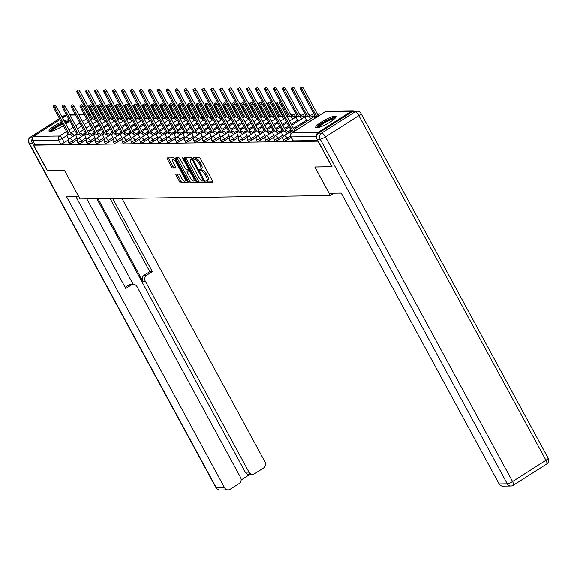 <?xml version="1.0" encoding="UTF-8"?>
<svg xmlns="http://www.w3.org/2000/svg" width="577" height="577" viewBox="0 0 577 577"><rect width="100%" height="100%" fill="white"/><g stroke="black" fill="none" stroke-linecap="round" stroke-linejoin="round"><path stroke-width="0.87" d="M206.018 181.827L206.891 182.7L212.87 182.62A1.457 0.49 -122.5 0 0 212.971 182.592A1.457 0.49 -122.5 0 0 212.747 181.351L200.457 158.718A1.457 0.49 -122.5 0 0 199.216 157.471L193.165 157.571L194.189 159.31L194.961 159.302A4.666 1.565 -122.5 0 1 198.95 163.298L199.974 165.188A4.666 1.565 -122.5 0 1 200.681 169.148A4.666 1.565 -122.5 0 1 200.356 169.234L199.512 169.263L199.671 170.136L200.536 171.008L201.315 170.994A4.666 1.565 -122.5 0 1 205.297 174.997L206.321 176.879A4.666 1.565 -122.5 0 1 207.028 180.839A4.666 1.565 -122.5 0 1 206.71 180.933L205.866 180.962L206.018 181.827M207.071 180.81L208.066 181.95L212.985 181.885M194.42 157.535L195.372 158.56L196.144 158.552L194.961 159.302M200.724 169.119L201.719 170.258L202.491 170.244L201.315 170.994M316.643 127.842A11.583 2.214 -28.5 0 0 328.652 122.944A11.583 2.214 -28.5 0 0 336.023 116.46A11.583 2.214 -28.5 0 0 335.049 116.128A11.583 2.214 -28.5 0 0 323.041 121.033A11.583 2.214 -28.5 0 0 315.669 127.51A11.583 2.214 -28.5 0 0 316.643 127.842M61.378 122.057A11.583 2.214 -28.5 0 0 49.002 131.167A11.583 2.214 -28.5 0 0 49.975 131.498A11.583 2.214 -28.5 0 0 63.383 125.75M65.865 124.077A11.583 2.214 -28.5 0 0 69.413 120.268M69.262 119.987A11.583 2.214 -28.5 0 0 68.389 119.778A11.583 2.214 -28.5 0 0 64.134 120.889M176.064 174.189A1.457 0.49 -122.5 0 0 175.971 174.218A1.457 0.49 -122.5 0 0 176.187 175.458L179.635 181.805A1.457 0.49 -122.5 0 0 180.882 183.06L187.518 182.967A1.457 0.49 -122.5 0 0 187.619 182.938A1.457 0.49 -122.5 0 0 187.402 181.705L175.112 159.064A1.457 0.49 -122.5 0 0 173.865 157.817L167.229 157.91A1.457 0.49 -122.5 0 0 167.128 157.939A1.457 0.49 -122.5 0 0 167.344 159.173L171.513 166.847A1.457 0.49 -122.5 0 0 172.754 168.095L175.596 168.058A1.457 0.49 -122.5 0 0 175.696 168.03A1.457 0.49 -122.5 0 0 175.48 166.789L173.41 162.988A3.902 1.305 -122.5 0 1 172.826 159.678A3.902 1.305 -122.5 0 1 176.425 162.945L184.51 177.846A3.902 1.305 -122.5 0 1 185.102 181.156A3.902 1.305 -122.5 0 1 181.503 177.889L180.154 175.401A1.457 0.49 -122.5 0 0 178.906 174.153L176.064 174.189M332.006 166.688L314.797 167.005L330.304 195.574L80.037 199L64.53 170.439L47.444 170.669L33.603 145.173L318.165 141.199M331.876 166.775L318.035 141.278M197.132 181.567A1.457 0.49 -122.5 0 0 198.38 182.815L205.015 182.729A1.457 0.49 -122.5 0 0 205.116 182.7A1.457 0.49 -122.5 0 0 204.9 181.459L192.61 158.826A1.457 0.49 -122.5 0 0 191.362 157.579L184.727 157.672A1.457 0.49 -122.5 0 0 184.626 157.694A1.457 0.49 -122.5 0 0 184.842 158.935L197.132 181.567L198.315 180.817A1.457 0.49 -122.5 0 0 199.563 182.065L205.131 181.993M196.267 182.844L189.631 182.938A1.457 0.49 -122.5 0 1 188.383 181.69L176.093 159.057A1.457 0.49 -122.5 0 1 175.877 157.817A1.457 0.49 -122.5 0 1 175.978 157.788L178.82 157.752A1.457 0.49 -122.5 0 1 180.06 159L185.044 168.181A1.457 0.49 -122.5 0 0 186.292 169.429L188.174 169.4A1.457 0.49 -122.5 0 0 188.275 169.378A1.457 0.49 -122.5 0 0 188.059 168.138L182.866 158.581L182.714 157.716L183.652 158.574L196.151 181.582A1.457 0.49 -122.5 0 1 196.368 182.822A1.457 0.49 -122.5 0 1 196.267 182.844L196.44 182.743M68.591 139.793L64.256 142.555L62.1 138.581A2.972 0.57 151.5 0 1 58.594 140.096L32.629 140.456A2.972 2.741 -90.8 0 1 33.596 136.388L60.022 119.569M314.912 116.114L313.297 116.136M305.969 116.237L304.353 116.258M297.025 116.359L295.41 116.381M288.082 116.482L286.964 116.496M279.145 116.604L278.027 116.619M270.202 116.727L269.084 116.742M261.258 116.85L260.14 116.864M252.315 116.972L251.197 116.987M243.371 117.095L242.253 117.109M234.435 117.218L233.317 117.232M225.492 117.34L224.374 117.355M216.548 117.463L215.43 117.477M207.605 117.585L206.487 117.6M198.661 117.708L197.543 117.722M189.718 117.831L188.6 117.845M180.781 117.953L179.663 117.968M171.838 118.076L170.72 118.09M162.894 118.198L161.776 118.213M153.951 118.321L152.833 118.335M145.007 118.444L143.889 118.458M136.064 118.566L134.946 118.581M127.128 118.689L126.01 118.703M118.184 118.812L117.066 118.826M109.241 118.934L108.123 118.949M100.297 119.057L99.179 119.071M62.547 117.968L66.723 115.313M33.603 145.173L34.786 144.423L32.629 140.456M354.242 111.26A2.972 2.741 89.2 0 0 351.429 111.238L318.028 132.494A2.972 2.741 89.2 0 0 316.73 135.588M77.534 139.67L73.2 142.432L72.435 141.019A2.972 0.57 151.5 0 1 68.677 142.454L69.442 143.861A2.972 0.57 -28.5 0 0 73.2 142.432M86.478 139.547L82.143 142.31L81.379 140.896A2.972 0.57 151.5 0 1 77.621 142.331L78.385 143.738A2.972 0.57 -28.5 0 0 82.143 142.31M95.421 139.425L91.087 142.187L90.322 140.774A2.972 0.57 151.5 0 1 86.564 142.209L87.329 143.615A2.972 0.57 -28.5 0 0 91.087 142.187M104.358 139.302L100.03 142.065L99.266 140.651A2.972 0.57 151.5 0 1 95.508 142.086L96.272 143.493A2.972 0.57 -28.5 0 0 100.03 142.065M113.301 139.18L108.966 141.942L108.202 140.528A2.972 0.57 151.5 0 1 104.451 141.964L105.216 143.37A2.972 0.57 -28.5 0 0 108.966 141.942M122.245 139.057L117.91 141.819L117.145 140.406A2.972 0.57 151.5 0 1 113.388 141.841L114.152 143.247A2.972 0.57 -28.5 0 0 117.91 141.819M131.188 138.934L126.853 141.697L126.089 140.283A2.972 0.57 151.5 0 1 122.331 141.718L123.096 143.125A2.972 0.57 -28.5 0 0 126.853 141.697M140.132 138.812L135.797 141.574L135.032 140.161A2.972 0.57 151.5 0 1 131.275 141.596L132.039 143.002A2.972 0.57 -28.5 0 0 135.797 141.574M149.068 138.689L144.74 141.452L143.976 140.038A2.972 0.57 151.5 0 1 140.218 141.473L140.983 142.88A2.972 0.57 -28.5 0 0 144.74 141.452M158.011 138.567L153.684 141.329L152.919 139.915A2.972 0.57 151.5 0 1 149.162 141.351L149.926 142.757A2.972 0.57 -28.5 0 0 153.684 141.329M166.955 138.444L162.62 141.206L161.856 139.793A2.972 0.57 151.5 0 1 158.105 141.228L158.87 142.634A2.972 0.57 -28.5 0 0 162.62 141.206M175.898 138.321L171.564 141.084L170.799 139.67A2.972 0.57 151.5 0 1 167.041 141.105L167.806 142.512A2.972 0.57 -28.5 0 0 171.564 141.084M184.842 138.199L180.507 140.961L179.743 139.547A2.972 0.57 151.5 0 1 175.985 140.983L176.75 142.389A2.972 0.57 -28.5 0 0 180.507 140.961M193.785 138.076L189.451 140.838L188.686 139.425A2.972 0.57 151.5 0 1 184.928 140.86L185.693 142.267A2.972 0.57 -28.5 0 0 189.451 140.838M202.722 137.953L198.394 140.716L197.63 139.302A2.972 0.57 151.5 0 1 193.872 140.738L194.637 142.144A2.972 0.57 -28.5 0 0 198.394 140.716M211.665 137.831L207.338 140.593L206.573 139.18A2.972 0.57 151.5 0 1 202.815 140.615L203.58 142.021A2.972 0.57 -28.5 0 0 207.338 140.593M220.609 137.708L216.274 140.471L215.51 139.057A2.972 0.57 151.5 0 1 211.752 140.492L212.524 141.899A2.972 0.57 -28.5 0 0 216.274 140.471M229.552 137.586L225.218 140.348L224.453 138.934A2.972 0.57 151.5 0 1 220.695 140.37L221.46 141.776A2.972 0.57 -28.5 0 0 225.218 140.348M238.496 137.463L234.161 140.225L233.397 138.812A2.972 0.57 151.5 0 1 229.639 140.247L230.403 141.653A2.972 0.57 -28.5 0 0 234.161 140.225M247.439 137.348L243.105 140.103L242.34 138.689A2.972 0.57 151.5 0 1 238.582 140.124L239.347 141.531A2.972 0.57 -28.5 0 0 243.105 140.103M256.376 137.225L252.048 139.98L251.283 138.567A2.972 0.57 151.5 0 1 247.526 140.002L248.29 141.408A2.972 0.57 -28.5 0 0 252.048 139.98M265.319 137.102L260.992 139.858L260.22 138.444A2.972 0.57 151.5 0 1 256.469 139.879L257.234 141.293A2.972 0.57 -28.5 0 0 260.992 139.858M274.263 136.98L269.928 139.735L269.163 138.321A2.972 0.57 151.5 0 1 265.406 139.757L266.177 141.17A2.972 0.57 -28.5 0 0 269.928 139.735M283.206 136.857L278.871 139.612L278.107 138.199A2.972 0.57 151.5 0 1 274.349 139.634L275.114 141.048A2.972 0.57 -28.5 0 0 278.871 139.612M291.14 137.369L287.815 139.49L287.05 138.083A2.972 0.57 151.5 0 1 283.293 139.511L284.057 140.925A2.972 0.57 -28.5 0 0 287.815 139.49M330.304 195.574L334.04 193.201M34.786 144.423L60.751 144.07A2.972 0.57 -28.5 0 0 64.256 142.555M317.812 140.55L293.253 140.882A2.972 0.57 151.5 0 1 293.001 140.802L290.844 136.828A2.972 0.57 151.5 0 0 291.096 136.915L316.542 136.561M207.028 180.839L208.21 180.089A4.666 1.565 -122.5 0 0 207.504 176.129L206.321 176.879M202.491 170.244A4.666 1.565 -122.5 0 1 206.479 174.247L207.504 176.129M200.681 169.148L201.856 168.397A4.666 1.565 -122.5 0 0 201.157 164.438L199.974 165.188M196.144 158.552A4.666 1.565 -122.5 0 1 200.132 162.548L201.157 164.438M185.787 157.658A1.457 0.49 -122.5 0 0 186.025 158.185L198.315 180.817M203.443 180.976L192.574 160.218L191.701 159.346L190.886 159.36A4.666 1.565 -122.5 0 0 190.569 159.447A4.666 1.565 -122.5 0 0 191.268 163.406L198.639 176.988A4.666 1.565 -122.5 0 0 202.628 180.983L203.443 180.976M190.569 159.447L191.744 158.697A4.666 1.565 -122.5 0 1 192.062 158.61L192.48 158.603M196.382 182.108L190.807 182.188L189.631 182.938M177.038 157.773A1.457 0.49 -122.5 0 0 177.276 158.3L189.566 180.94A1.457 0.49 -122.5 0 0 190.807 182.188M190.215 177.702A3.902 1.305 -122.5 0 0 193.814 180.976A3.902 1.305 -122.5 0 0 193.23 177.666L190.374 172.415A1.457 0.49 -122.5 0 0 189.133 171.167L187.244 171.189A1.457 0.49 -122.5 0 0 187.15 171.218A1.457 0.49 -122.5 0 0 187.366 172.451L190.215 177.702M193.814 180.976L194.997 180.219A3.902 1.305 -122.5 0 0 195.228 179.88M188.261 170.547A1.457 0.49 -122.5 0 1 188.326 170.467A1.457 0.49 -122.5 0 1 188.427 170.439L190.085 170.417M185.102 181.156L186.284 180.406A3.902 1.305 -122.5 0 0 186.508 180.06M175.206 159.245A3.902 1.305 -122.5 0 0 174.002 158.927L172.826 159.678M168.289 157.896A1.457 0.49 -122.5 0 0 168.527 158.423L172.689 166.097A1.457 0.49 -122.5 0 0 173.937 167.344L175.711 167.316M177.132 174.175A1.457 0.49 -122.5 0 0 177.37 174.708L180.817 181.055A1.457 0.49 -122.5 0 0 182.058 182.303L187.633 182.231M317.581 116.54A2.972 0.995 -122.5 0 0 317.429 116.518L316.679 116.532L301.973 89.435A1.709 0.57 -122.5 0 0 300.393 88.007A1.709 0.57 -122.5 0 0 300.653 89.457L315.367 116.547L314.616 116.561A2.972 0.995 -122.5 0 0 314.415 116.612A2.972 0.995 -122.5 0 0 314.544 118.473M300.393 88.007L301.93 87.026A1.709 0.57 57.5 0 1 303.509 88.461L318.215 115.551L318.966 115.544A2.972 0.995 57.5 0 1 319.11 115.559M318.215 115.551L316.679 116.532M293.974 131.563A2.972 0.995 -122.5 0 0 293.823 131.542L293.08 131.556L294.609 130.575L295.359 130.568A2.972 0.995 57.5 0 1 295.511 130.582M293.08 131.556L278.366 104.459A1.709 0.57 -122.5 0 0 276.794 103.031L278.323 102.05A1.709 0.57 57.5 0 1 279.903 103.485L294.609 130.575M276.794 103.031A1.709 0.57 -122.5 0 0 277.047 104.48L291.76 131.57L291.017 131.585A2.972 0.995 -122.5 0 0 290.808 131.635A2.972 0.995 -122.5 0 0 291.024 133.698M310.765 118.754A2.972 0.995 -122.5 0 0 308.486 116.641L307.743 116.655L293.029 89.558A1.709 0.57 -122.5 0 0 291.45 88.13A1.709 0.57 -122.5 0 0 291.71 89.579L306.423 116.669L305.68 116.684A2.972 0.995 -122.5 0 0 305.471 116.734A2.972 0.995 -122.5 0 0 305.918 119.259L306.964 121.17M291.45 88.13L292.986 87.149A1.709 0.57 57.5 0 1 294.566 88.584L309.272 115.674L310.022 115.667A2.972 0.995 57.5 0 1 312.301 117.773M309.272 115.674L307.743 116.655M301.829 118.876A2.972 0.995 -122.5 0 0 299.542 116.763L298.799 116.778L284.086 89.68A1.709 0.57 -122.5 0 0 282.514 88.252A1.709 0.57 -122.5 0 0 282.766 89.702L297.48 116.792L296.737 116.806A2.972 0.995 -122.5 0 0 296.528 116.857A2.972 0.995 -122.5 0 0 296.982 119.381L298.02 121.293M282.514 88.252L284.043 87.271A1.709 0.57 57.5 0 1 285.622 88.707L300.336 115.797L301.079 115.789A2.972 0.995 57.5 0 1 303.358 117.896M300.336 115.797L298.799 116.778M329.114 193.266L341.209 193.1L499.098 483.894L507.291 483.786L320.192 139.187L317.098 139.23L332.049 166.767L314.854 167.005L329.114 193.266M351.948 111.873L318.547 133.128L321.649 133.092L355.05 111.83L351.948 111.873A4.457 4.111 -90.8 0 1 353.975 111.26L357.069 111.217A4.457 4.111 89.2 0 0 355.05 111.83A4.457 1.493 -122.5 0 1 358.851 115.652L325.45 136.908L512.556 481.506L545.957 460.251L358.851 115.652A4.457 0.851 -28.5 0 0 361.051 113.546A4.457 4.457 0 0 0 357.069 111.217M512.924 485.372A4.457 1.493 -122.5 0 0 513.227 485.286A4.457 1.493 -122.5 0 0 512.556 481.506A4.457 0.851 -28.5 0 1 507.291 483.786A4.457 4.111 89.2 0 0 510.897 485.985L502.697 486.101A4.457 4.111 -90.8 0 1 499.098 483.894M317.098 139.23A4.457 4.111 -90.8 0 1 318.547 133.128M32.254 138.725A4.457 4.111 89.2 0 0 32.319 143.132L47.271 170.669L64.473 170.439L78.775 196.67M78.732 196.699L66.636 196.865L224.525 487.659A4.457 4.111 89.2 0 0 230.151 489.246L239.123 483.54A4.457 4.111 89.2 0 0 240.573 477.446L136.937 286.567A4.457 4.111 89.2 0 0 131.311 284.98L128.786 285.016A4.457 4.111 -90.8 0 1 130.813 284.403L133.337 284.367M75.933 196.735L125.764 288.507L131.311 284.98M252.553 474.308L248.889 474.359A4.457 4.111 -90.8 0 1 245.283 472.159L248.954 472.109A4.457 4.111 89.2 0 0 254.58 473.703L263.552 467.99A4.457 4.111 89.2 0 0 265.009 461.896L121.956 198.43M241.136 479.97L249.978 474.344M146.774 275.135A4.457 4.111 89.2 0 0 145.317 281.237L142.793 281.273A4.457 4.111 -90.8 0 1 144.25 275.171L146.774 275.135L152.321 271.608L112.652 198.553M248.954 472.109L145.317 281.237M86.802 198.906L133.2 284.367M142.793 281.273L97.996 198.755M245.283 472.159L96.849 198.769M144.25 275.171L149.796 271.644L110.135 198.589M149.796 271.644L152.321 271.608M125.13 287.339L128.786 285.016M317.574 127.741A10.025 1.919 151.5 0 1 322.536 123.067A10.025 1.919 151.5 0 1 335.179 118.184M334.364 118.963A9.282 1.774 -28.5 0 0 323.17 123.702A9.282 1.774 -28.5 0 0 318.67 127.488M335.922 117.21A11.511 2.2 -28.5 0 0 321.959 123.074A11.511 2.2 -28.5 0 0 316.355 127.834M50.906 131.397A10.025 1.919 151.5 0 1 55.868 126.716A10.025 1.919 151.5 0 1 62.085 123.363M62.504 124.134A9.282 1.774 -28.5 0 0 56.503 127.351A9.282 1.774 -28.5 0 0 52.009 131.138M69.262 120.86A11.511 2.2 -28.5 0 0 64.696 121.927M61.941 123.096A11.511 2.2 -28.5 0 0 55.298 126.724A11.511 2.2 -28.5 0 0 49.687 131.491M64.869 122.245A10.025 1.919 151.5 0 1 68.519 121.834M67.704 122.62A9.282 1.774 -28.5 0 0 65.309 123.052M287.166 133.77A2.972 0.995 -122.5 0 0 284.879 131.664L284.136 131.679L285.673 130.698L286.416 130.69A2.972 0.995 57.5 0 1 288.695 132.797M284.136 131.679L269.423 104.581A1.709 0.57 -122.5 0 0 267.851 103.153L269.38 102.172A1.709 0.57 57.5 0 1 270.959 103.608L285.673 130.698M267.851 103.153A1.709 0.57 -122.5 0 0 268.103 104.603L282.817 131.693L282.074 131.707A2.972 0.995 -122.5 0 0 281.872 131.758A2.972 0.995 -122.5 0 0 282.319 134.282L283.466 136.396M278.222 133.893A2.972 0.995 -122.5 0 0 275.936 131.787L275.193 131.801L276.729 130.82L277.472 130.813A2.972 0.995 57.5 0 1 279.758 132.919M275.193 131.801L260.479 104.704A1.709 0.57 -122.5 0 0 258.907 103.276L260.443 102.295A1.709 0.57 57.5 0 1 262.016 103.73L276.729 130.82M258.907 103.276A1.709 0.57 -122.5 0 0 259.167 104.725L273.873 131.816L273.13 131.823A2.972 0.995 -122.5 0 0 272.928 131.881A2.972 0.995 -122.5 0 0 273.375 134.405L274.522 136.518M292.885 118.999A2.972 0.995 -122.5 0 0 290.599 116.886L289.856 116.9L275.142 89.803A1.709 0.57 -122.5 0 0 273.57 88.375A1.709 0.57 -122.5 0 0 273.83 89.824L288.536 116.915L287.793 116.929A2.972 0.995 -122.5 0 0 287.591 116.98A2.972 0.995 -122.5 0 0 287.404 117.297M273.57 88.375L275.106 87.394A1.709 0.57 57.5 0 1 276.679 88.829L291.392 115.919L292.135 115.912A2.972 0.995 57.5 0 1 294.414 118.018M291.392 115.919L289.856 116.9M283.942 119.114A2.972 0.995 -122.5 0 0 281.655 117.008L280.912 117.023L266.206 89.925A1.709 0.57 -122.5 0 0 264.627 88.497A1.709 0.57 -122.5 0 0 264.886 89.947L279.593 117.037L278.85 117.052A2.972 0.995 -122.5 0 0 278.648 117.102A2.972 0.995 -122.5 0 0 278.46 117.419M264.627 88.497L266.163 87.516A1.709 0.57 57.5 0 1 267.735 88.952L282.449 116.042L283.192 116.035A2.972 0.995 57.5 0 1 283.329 116.049M282.449 116.042L280.912 117.023M274.998 119.237A2.972 0.995 -122.5 0 0 272.719 117.131L271.969 117.145L257.263 90.048A1.709 0.57 -122.5 0 0 255.683 88.62A1.709 0.57 -122.5 0 0 255.943 90.07L270.656 117.16L269.906 117.174A2.972 0.995 -122.5 0 0 269.704 117.225A2.972 0.995 -122.5 0 0 269.517 117.542M255.683 88.62L257.219 87.639A1.709 0.57 57.5 0 1 258.792 89.074L273.505 116.165L274.248 116.157A2.972 0.995 57.5 0 1 274.392 116.172M273.505 116.165L271.969 117.145M269.279 134.015A2.972 0.995 -122.5 0 0 267 131.909L266.249 131.924L267.786 130.943L268.529 130.936A2.972 0.995 57.5 0 1 270.815 133.042M266.249 131.924L251.543 104.826A1.709 0.57 -122.5 0 0 249.964 103.398L251.5 102.417A1.709 0.57 57.5 0 1 253.072 103.853L267.786 130.943M249.964 103.398A1.709 0.57 -122.5 0 0 250.223 104.848L264.93 131.938L264.187 131.945A2.972 0.995 -122.5 0 0 263.985 132.003A2.972 0.995 -122.5 0 0 264.432 134.528L265.579 136.641M260.335 134.138A2.972 0.995 -122.5 0 0 258.056 132.032L257.306 132.046L258.842 131.066L259.585 131.058A2.972 0.995 57.5 0 1 261.871 133.164M257.306 132.046L242.6 104.949A1.709 0.57 -122.5 0 0 241.02 103.521L242.556 102.54A1.709 0.57 57.5 0 1 244.136 103.975L258.842 131.066M241.02 103.521A1.709 0.57 -122.5 0 0 241.28 104.971L255.993 132.061L255.243 132.068A2.972 0.995 -122.5 0 0 255.041 132.126A2.972 0.995 -122.5 0 0 255.488 134.65L256.642 136.763M251.392 134.261A2.972 0.995 -122.5 0 0 249.113 132.155L248.37 132.169L249.899 131.188L250.649 131.181A2.972 0.995 57.5 0 1 252.928 133.287M248.37 132.169L233.656 105.072A1.709 0.57 -122.5 0 0 232.077 103.636L233.613 102.663A1.709 0.57 57.5 0 1 235.192 104.098L249.899 131.188M232.077 103.636A1.709 0.57 -122.5 0 0 232.336 105.093L247.05 132.183L246.3 132.191A2.972 0.995 -122.5 0 0 246.098 132.248A2.972 0.995 -122.5 0 0 246.545 134.773L247.699 136.886M242.455 134.383A2.972 0.995 -122.5 0 0 240.169 132.277L239.426 132.292L240.955 131.311L241.705 131.304A2.972 0.995 57.5 0 1 243.984 133.41M239.426 132.292L224.713 105.194A1.709 0.57 -122.5 0 0 223.14 103.759L224.669 102.785A1.709 0.57 57.5 0 1 226.249 104.221L240.955 131.311M223.14 103.759A1.709 0.57 -122.5 0 0 223.393 105.209L238.106 132.306L237.363 132.313A2.972 0.995 -122.5 0 0 237.154 132.371A2.972 0.995 -122.5 0 0 237.609 134.895L238.755 137.009M233.512 134.506A2.972 0.995 -122.5 0 0 231.226 132.4L230.483 132.407L232.019 131.433L232.762 131.426A2.972 0.995 57.5 0 1 235.041 133.532M230.483 132.407L215.769 105.317A1.709 0.57 -122.5 0 0 214.197 103.882L215.733 102.908A1.709 0.57 57.5 0 1 217.305 104.343L232.019 131.433M214.197 103.882A1.709 0.57 -122.5 0 0 214.456 105.331L229.163 132.429L228.42 132.436A2.972 0.995 -122.5 0 0 228.218 132.494A2.972 0.995 -122.5 0 0 228.665 135.018L229.812 137.131M224.568 134.629A2.972 0.995 -122.5 0 0 222.282 132.522L221.539 132.53L223.818 131.549A2.972 0.995 57.5 0 1 226.105 133.655M221.539 132.53L206.826 105.44A1.709 0.57 -122.5 0 0 205.253 104.004L206.79 103.031A1.709 0.57 57.5 0 1 208.362 104.466L223.075 131.556M205.253 104.004A1.709 0.57 -122.5 0 0 205.513 105.454L220.219 132.551L219.476 132.559A2.972 0.995 -122.5 0 0 219.274 132.616A2.972 0.995 -122.5 0 0 219.722 135.141L220.868 137.254M215.625 134.751A2.972 0.995 -122.5 0 0 213.346 132.645L212.596 132.652L214.875 131.671A2.972 0.995 57.5 0 1 217.161 133.777M212.596 132.652L197.889 105.562A1.709 0.57 -122.5 0 0 196.31 104.127L197.846 103.153A1.709 0.57 57.5 0 1 199.418 104.588L214.132 131.679M196.31 104.127A1.709 0.57 -122.5 0 0 196.569 105.577L211.276 132.674L210.533 132.681A2.972 0.995 -122.5 0 0 210.331 132.739A2.972 0.995 -122.5 0 0 210.778 135.263L211.925 137.376M206.681 134.874A2.972 0.995 -122.5 0 0 204.402 132.768L203.652 132.775L205.939 131.794A2.972 0.995 57.5 0 1 208.218 133.9M203.652 132.775L188.946 105.685A1.709 0.57 -122.5 0 0 187.366 104.249L188.903 103.276A1.709 0.57 57.5 0 1 190.482 104.711L205.188 131.801M187.366 104.249A1.709 0.57 -122.5 0 0 187.626 105.699L202.339 132.797L201.589 132.804A2.972 0.995 -122.5 0 0 201.387 132.861A2.972 0.995 -122.5 0 0 201.835 135.386L202.989 137.499M197.738 134.996A2.972 0.995 -122.5 0 0 195.459 132.89L194.716 132.898L196.245 131.924L196.995 131.917A2.972 0.995 57.5 0 1 199.274 134.023M194.716 132.898L180.002 105.807A1.709 0.57 -122.5 0 0 178.423 104.372L179.959 103.398A1.709 0.57 57.5 0 1 181.539 104.834L196.245 131.924M178.423 104.372A1.709 0.57 -122.5 0 0 178.682 105.822L193.396 132.919L192.653 132.926A2.972 0.995 -122.5 0 0 192.444 132.984A2.972 0.995 -122.5 0 0 192.891 135.508L194.045 137.622M188.802 135.119A2.972 0.995 -122.5 0 0 186.515 133.013L185.772 133.02L188.052 132.039A2.972 0.995 57.5 0 1 190.331 134.145M185.772 133.02L171.059 105.93A1.709 0.57 -122.5 0 0 169.487 104.495L171.016 103.521A1.709 0.57 57.5 0 1 172.595 104.956L187.309 132.046M169.487 104.495A1.709 0.57 -122.5 0 0 169.739 105.944L184.452 133.042L183.71 133.049A2.972 0.995 -122.5 0 0 183.5 133.107A2.972 0.995 -122.5 0 0 183.955 135.631L185.102 137.744M179.858 135.242A2.972 0.995 -122.5 0 0 177.572 133.136L176.829 133.143L179.108 132.162A2.972 0.995 57.5 0 1 181.387 134.268M176.829 133.143L162.115 106.053A1.709 0.57 -122.5 0 0 160.543 104.617L162.079 103.644A1.709 0.57 57.5 0 1 163.652 105.079L178.365 132.169M160.543 104.617A1.709 0.57 -122.5 0 0 160.803 106.067L175.509 133.164L174.766 133.172A2.972 0.995 -122.5 0 0 174.564 133.229A2.972 0.995 -122.5 0 0 175.011 135.754L176.158 137.867M170.915 135.364A2.972 0.995 -122.5 0 0 168.628 133.258L167.885 133.265L169.422 132.292L170.165 132.284A2.972 0.995 57.5 0 1 172.451 134.391M167.885 133.265L153.179 106.175A1.709 0.57 -122.5 0 0 151.6 104.74L153.136 103.766A1.709 0.57 57.5 0 1 154.708 105.194L169.422 132.292M151.6 104.74A1.709 0.57 -122.5 0 0 151.859 106.19L166.565 133.287L165.823 133.294A2.972 0.995 -122.5 0 0 165.621 133.352A2.972 0.995 -122.5 0 0 166.068 135.876L167.215 137.99M161.971 135.487A2.972 0.995 -122.5 0 0 159.692 133.381L158.942 133.388L161.221 132.407A2.972 0.995 57.5 0 1 163.507 134.513M158.942 133.388L144.236 106.298A1.709 0.57 -122.5 0 0 142.656 104.863L144.192 103.889A1.709 0.57 57.5 0 1 145.765 105.317L160.478 132.414M142.656 104.863A1.709 0.57 -122.5 0 0 142.916 106.312L157.629 133.41L156.879 133.417A2.972 0.995 -122.5 0 0 156.677 133.475A2.972 0.995 -122.5 0 0 157.124 135.999L158.271 138.112M153.028 135.609A2.972 0.995 -122.5 0 0 150.748 133.503L150.006 133.511L151.535 132.537L152.285 132.53A2.972 0.995 57.5 0 1 154.564 134.636M150.006 133.511L135.292 106.42A1.709 0.57 -122.5 0 0 133.713 104.985L135.249 104.011A1.709 0.57 57.5 0 1 136.828 105.44L151.535 132.537M133.713 104.985A1.709 0.57 -122.5 0 0 133.972 106.435L148.686 133.532L147.936 133.539A2.972 0.995 -122.5 0 0 147.734 133.597A2.972 0.995 -122.5 0 0 148.181 136.122L149.335 138.235M144.084 135.732A2.972 0.995 -122.5 0 0 141.805 133.626L141.062 133.633L142.591 132.66L143.341 132.652A2.972 0.995 57.5 0 1 145.62 134.758M141.062 133.633L126.349 106.543A1.709 0.57 -122.5 0 0 124.776 105.108L126.305 104.134A1.709 0.57 57.5 0 1 127.885 105.562L142.591 132.66M124.776 105.108A1.709 0.57 -122.5 0 0 125.029 106.557L139.742 133.655L138.999 133.662A2.972 0.995 -122.5 0 0 138.79 133.72A2.972 0.995 -122.5 0 0 139.237 136.244L140.391 138.357M135.148 135.855A2.972 0.995 -122.5 0 0 132.861 133.749L132.119 133.756L134.398 132.775A2.972 0.995 57.5 0 1 136.677 134.881M132.119 133.756L117.405 106.666A1.709 0.57 -122.5 0 0 115.833 105.23L117.362 104.257A1.709 0.57 57.5 0 1 118.941 105.685L133.655 132.782M115.833 105.23A1.709 0.57 -122.5 0 0 116.085 106.68L130.799 133.777L130.056 133.785A2.972 0.995 -122.5 0 0 129.854 133.842A2.972 0.995 -122.5 0 0 130.301 136.367L131.448 138.48M126.204 135.977A2.972 0.995 -122.5 0 0 123.918 133.871L123.175 133.878L125.454 132.898A2.972 0.995 57.5 0 1 127.741 135.004M123.175 133.878L108.462 106.788A1.709 0.57 -122.5 0 0 106.889 105.353L108.426 104.379A1.709 0.57 57.5 0 1 109.998 105.807L124.711 132.905M106.889 105.353A1.709 0.57 -122.5 0 0 107.149 106.803L121.855 133.9L121.112 133.907A2.972 0.995 -122.5 0 0 120.91 133.965A2.972 0.995 -122.5 0 0 121.358 136.489L122.504 138.603M117.261 136.1A2.972 0.995 -122.5 0 0 114.982 133.994L114.232 134.001L116.511 133.02A2.972 0.995 57.5 0 1 118.797 135.126M114.232 134.001L99.525 106.911A1.709 0.57 -122.5 0 0 97.946 105.476L99.482 104.502A1.709 0.57 57.5 0 1 101.054 105.93L115.768 133.027M97.946 105.476A1.709 0.57 -122.5 0 0 98.205 106.925L112.912 134.023L112.169 134.03A2.972 0.995 -122.5 0 0 111.967 134.088A2.972 0.995 -122.5 0 0 112.414 136.612L113.561 138.725M108.317 136.222A2.972 0.995 -122.5 0 0 106.038 134.116L105.288 134.124L107.567 133.136A2.972 0.995 57.5 0 1 109.854 135.249M105.288 134.124L90.582 107.033A1.709 0.57 -122.5 0 0 89.002 105.598L90.539 104.625A1.709 0.57 57.5 0 1 92.111 106.053L106.824 133.15M89.002 105.598A1.709 0.57 -122.5 0 0 89.262 107.048L103.975 134.145L103.225 134.153A2.972 0.995 -122.5 0 0 103.023 134.21A2.972 0.995 -122.5 0 0 103.471 136.735L104.625 138.848M266.055 119.36A2.972 0.995 -122.5 0 0 263.776 117.254L263.033 117.268L248.319 90.171A1.709 0.57 -122.5 0 0 246.74 88.743A1.709 0.57 -122.5 0 0 246.999 90.192L261.713 117.282L260.963 117.297A2.972 0.995 -122.5 0 0 260.761 117.347A2.972 0.995 -122.5 0 0 260.573 117.665M246.74 88.743L248.276 87.762A1.709 0.57 57.5 0 1 249.855 89.197L264.562 116.287L265.312 116.28A2.972 0.995 57.5 0 1 265.449 116.294M264.562 116.287L263.033 117.268M257.111 119.482A2.972 0.995 -122.5 0 0 254.832 117.376L254.089 117.391L239.376 90.293A1.709 0.57 -122.5 0 0 237.803 88.865A1.709 0.57 -122.5 0 0 238.056 90.315L252.769 117.405L252.026 117.419A2.972 0.995 -122.5 0 0 251.817 117.47A2.972 0.995 -122.5 0 0 251.63 117.787M237.803 88.865L239.332 87.884A1.709 0.57 57.5 0 1 240.912 89.32L255.618 116.41L256.368 116.403A2.972 0.995 57.5 0 1 256.505 116.417M255.618 116.41L254.089 117.391M248.175 119.605A2.972 0.995 -122.5 0 0 245.889 117.499L245.146 117.513L230.432 90.416A1.709 0.57 -122.5 0 0 228.86 88.988A1.709 0.57 -122.5 0 0 229.112 90.438L243.826 117.528L243.083 117.542A2.972 0.995 -122.5 0 0 242.881 117.593A2.972 0.995 -122.5 0 0 242.693 117.91M228.86 88.988L230.389 88.007A1.709 0.57 57.5 0 1 231.968 89.442L246.682 116.532L247.425 116.525A2.972 0.995 57.5 0 1 247.562 116.54M246.682 116.532L245.146 117.513M239.231 119.727A2.972 0.995 -122.5 0 0 236.945 117.621L236.202 117.636L221.489 90.539A1.709 0.57 -122.5 0 0 219.916 89.11A1.709 0.57 -122.5 0 0 220.176 90.56L234.882 117.65L234.139 117.665A2.972 0.995 -122.5 0 0 233.937 117.715A2.972 0.995 -122.5 0 0 233.75 118.033M219.916 89.11L221.453 88.13A1.709 0.57 57.5 0 1 223.025 89.565L237.738 116.655L238.481 116.648A2.972 0.995 57.5 0 1 238.618 116.662M237.738 116.655L236.202 117.636M230.288 119.85A2.972 0.995 -122.5 0 0 228.009 117.744L227.259 117.758L212.552 90.661A1.709 0.57 -122.5 0 0 210.973 89.233A1.709 0.57 -122.5 0 0 211.232 90.683L225.939 117.773L225.196 117.787A2.972 0.995 -122.5 0 0 224.994 117.838A2.972 0.995 -122.5 0 0 224.806 118.155M210.973 89.233L212.509 88.252A1.709 0.57 57.5 0 1 214.081 89.687L228.795 116.778L229.538 116.77A2.972 0.995 57.5 0 1 229.675 116.785M228.795 116.778L227.259 117.758M221.344 119.973A2.972 0.995 -122.5 0 0 219.065 117.867L218.315 117.881L203.609 90.784A1.709 0.57 -122.5 0 0 202.029 89.356A1.709 0.57 -122.5 0 0 202.289 90.805L217.002 117.896L216.252 117.903A2.972 0.995 -122.5 0 0 216.05 117.96A2.972 0.995 -122.5 0 0 215.863 118.278M202.029 89.356L203.566 88.375A1.709 0.57 57.5 0 1 205.138 89.81L219.851 116.9L220.594 116.893A2.972 0.995 57.5 0 1 220.739 116.907M219.851 116.9L218.315 117.881M212.401 120.095A2.972 0.995 -122.5 0 0 210.122 117.989L209.379 118.004L194.665 90.906A1.709 0.57 -122.5 0 0 193.086 89.478A1.709 0.57 -122.5 0 0 193.345 90.928L208.059 118.018L207.309 118.025A2.972 0.995 -122.5 0 0 207.107 118.083A2.972 0.995 -122.5 0 0 206.919 118.4M193.086 89.478L194.622 88.497A1.709 0.57 57.5 0 1 196.202 89.933L210.908 117.023L211.658 117.016A2.972 0.995 57.5 0 1 211.795 117.03M210.908 117.023L209.379 118.004M203.457 120.218A2.972 0.995 -122.5 0 0 201.178 118.112L200.435 118.126L185.722 91.029A1.709 0.57 -122.5 0 0 184.15 89.601A1.709 0.57 -122.5 0 0 184.402 91.051L199.115 118.141L198.373 118.148A2.972 0.995 -122.5 0 0 198.163 118.206A2.972 0.995 -122.5 0 0 197.976 118.523M184.15 89.601L185.679 88.62A1.709 0.57 57.5 0 1 187.258 90.055L201.964 117.145L202.715 117.138A2.972 0.995 57.5 0 1 202.852 117.153M201.964 117.145L200.435 118.126M194.521 120.341A2.972 0.995 -122.5 0 0 192.235 118.235L191.492 118.249L176.778 91.152A1.709 0.57 -122.5 0 0 175.206 89.716A1.709 0.57 -122.5 0 0 175.458 91.173L190.172 118.263L189.429 118.271A2.972 0.995 -122.5 0 0 189.227 118.328A2.972 0.995 -122.5 0 0 189.04 118.646M175.206 89.716L176.735 88.743A1.709 0.57 57.5 0 1 178.315 90.178L193.028 117.268L193.771 117.261A2.972 0.995 57.5 0 1 193.908 117.275M193.028 117.268L191.492 118.249M185.578 120.463A2.972 0.995 -122.5 0 0 183.291 118.357L182.548 118.372L167.835 91.274A1.709 0.57 -122.5 0 0 166.263 89.839A1.709 0.57 -122.5 0 0 166.522 91.289L181.228 118.386L180.486 118.393A2.972 0.995 -122.5 0 0 180.284 118.451A2.972 0.995 -122.5 0 0 180.096 118.768M166.263 89.839L167.799 88.865A1.709 0.57 57.5 0 1 169.371 90.3L184.085 117.391L184.828 117.383A2.972 0.995 57.5 0 1 184.965 117.398M184.085 117.391L182.548 118.372M176.634 120.586A2.972 0.995 -122.5 0 0 174.355 118.48L173.605 118.487L158.899 91.397A1.709 0.57 -122.5 0 0 157.319 89.962A1.709 0.57 -122.5 0 0 157.579 91.411L172.285 118.509L171.542 118.516A2.972 0.995 -122.5 0 0 171.34 118.573A2.972 0.995 -122.5 0 0 171.153 118.891M157.319 89.962L158.855 88.988A1.709 0.57 57.5 0 1 160.428 90.423L175.141 117.513L175.884 117.506A2.972 0.995 57.5 0 1 176.021 117.52M175.141 117.513L173.605 118.487M167.691 120.708A2.972 0.995 -122.5 0 0 165.411 118.602L164.661 118.61L149.955 91.519A1.709 0.57 -122.5 0 0 148.376 90.084A1.709 0.57 -122.5 0 0 148.635 91.534L163.349 118.631L162.599 118.638A2.972 0.995 -122.5 0 0 162.397 118.696A2.972 0.995 -122.5 0 0 162.209 119.013M148.376 90.084L149.912 89.11A1.709 0.57 57.5 0 1 151.491 90.546L166.198 117.636L166.941 117.629A2.972 0.995 57.5 0 1 167.085 117.643M166.198 117.636L164.661 118.61M158.747 120.831A2.972 0.995 -122.5 0 0 156.468 118.725L155.725 118.732L141.012 91.642A1.709 0.57 -122.5 0 0 139.432 90.207A1.709 0.57 -122.5 0 0 139.692 91.656L154.405 118.754L153.655 118.761A2.972 0.995 -122.5 0 0 153.453 118.819A2.972 0.995 -122.5 0 0 153.266 119.136M139.432 90.207L140.968 89.233A1.709 0.57 57.5 0 1 142.548 90.668L157.254 117.758L158.004 117.751A2.972 0.995 57.5 0 1 158.141 117.766M157.254 117.758L155.725 118.732M149.811 120.954A2.972 0.995 -122.5 0 0 147.524 118.848L146.782 118.855L132.068 91.765A1.709 0.57 -122.5 0 0 130.496 90.329A1.709 0.57 -122.5 0 0 130.748 91.779L145.462 118.876L144.719 118.884A2.972 0.995 -122.5 0 0 144.51 118.941A2.972 0.995 -122.5 0 0 144.322 119.259M130.496 90.329L132.025 89.356A1.709 0.57 57.5 0 1 133.604 90.791L148.318 117.881L149.061 117.874A2.972 0.995 57.5 0 1 149.198 117.888M148.318 117.881L146.782 118.855M140.867 121.076A2.972 0.995 -122.5 0 0 138.581 118.97L137.838 118.977L123.125 91.887A1.709 0.57 -122.5 0 0 121.552 90.452A1.709 0.57 -122.5 0 0 121.812 91.902L136.518 118.999L135.775 119.006A2.972 0.995 -122.5 0 0 135.573 119.064A2.972 0.995 -122.5 0 0 135.386 119.381M121.552 90.452L123.089 89.478A1.709 0.57 57.5 0 1 124.661 90.914L139.374 118.004L140.117 117.996A2.972 0.995 57.5 0 1 140.254 118.011M139.374 118.004L137.838 118.977M131.924 121.199A2.972 0.995 -122.5 0 0 129.637 119.093L128.895 119.1L114.181 92.01A1.709 0.57 -122.5 0 0 112.609 90.575A1.709 0.57 -122.5 0 0 112.868 92.024L127.575 119.122L126.832 119.129A2.972 0.995 -122.5 0 0 126.63 119.187A2.972 0.995 -122.5 0 0 126.442 119.504M112.609 90.575L114.145 89.601A1.709 0.57 57.5 0 1 115.717 91.036L130.431 118.126L131.174 118.119A2.972 0.995 57.5 0 1 131.311 118.134M130.431 118.126L128.895 119.1M122.98 121.321A2.972 0.995 -122.5 0 0 120.701 119.215L119.951 119.223L105.245 92.132A1.709 0.57 -122.5 0 0 103.665 90.697A1.709 0.57 -122.5 0 0 103.925 92.147L118.638 119.244L117.888 119.251A2.972 0.995 -122.5 0 0 117.686 119.309A2.972 0.995 -122.5 0 0 117.499 119.627M103.665 90.697L105.202 89.724A1.709 0.57 57.5 0 1 106.774 91.152L121.487 118.249L122.23 118.242A2.972 0.995 57.5 0 1 122.367 118.256M121.487 118.249L119.951 119.223M114.037 121.444A2.972 0.995 -122.5 0 0 111.758 119.338L111.008 119.345L96.301 92.255A1.709 0.57 -122.5 0 0 94.722 90.82A1.709 0.57 -122.5 0 0 94.981 92.27L109.695 119.367L108.945 119.374A2.972 0.995 -122.5 0 0 108.743 119.432A2.972 0.995 -122.5 0 0 108.555 119.749M94.722 90.82L96.258 89.846A1.709 0.57 57.5 0 1 97.838 91.274L112.544 118.372L113.294 118.364A2.972 0.995 57.5 0 1 113.431 118.379M112.544 118.372L111.008 119.345M105.093 121.567A2.972 0.995 -122.5 0 0 102.814 119.461L102.071 119.468L87.358 92.378A1.709 0.57 -122.5 0 0 85.778 90.942A1.709 0.57 -122.5 0 0 86.038 92.392L100.751 119.489L100.009 119.497A2.972 0.995 -122.5 0 0 99.799 119.554A2.972 0.995 -122.5 0 0 99.612 119.872M85.778 90.942L87.315 89.969A1.709 0.57 57.5 0 1 88.894 91.397L103.6 118.494L104.35 118.487A2.972 0.995 57.5 0 1 104.487 118.501M103.6 118.494L102.071 119.468M96.157 121.689A2.972 0.995 -122.5 0 0 93.871 119.583L93.128 119.59L78.414 92.5A1.709 0.57 -122.5 0 0 76.842 91.065A1.709 0.57 -122.5 0 0 77.094 92.515L91.808 119.612L91.065 119.619A2.972 0.995 -122.5 0 0 90.856 119.677A2.972 0.995 -122.5 0 0 90.676 119.994M76.842 91.065L78.371 90.091A1.709 0.57 57.5 0 1 79.951 91.519L94.664 118.617L95.407 118.61A2.972 0.995 57.5 0 1 95.544 118.624M94.664 118.617L93.128 119.59M99.374 136.345A2.972 0.995 -122.5 0 0 97.095 134.239L96.352 134.246L98.631 133.258A2.972 0.995 57.5 0 1 100.91 135.371M96.352 134.246L81.638 107.156A1.709 0.57 -122.5 0 0 80.059 105.721L81.595 104.747A1.709 0.57 57.5 0 1 83.175 106.175L97.881 133.273M80.059 105.721A1.709 0.57 -122.5 0 0 80.318 107.171L95.032 134.268L94.282 134.275A2.972 0.995 -122.5 0 0 94.08 134.333A2.972 0.995 -122.5 0 0 94.527 136.857L95.681 138.97M90.43 136.468A2.972 0.995 -122.5 0 0 88.151 134.362L87.408 134.369L89.687 133.381A2.972 0.995 57.5 0 1 91.967 135.494M87.408 134.369L72.695 107.279A1.709 0.57 -122.5 0 0 71.122 105.843L72.652 104.87A1.709 0.57 57.5 0 1 74.231 106.298L88.937 133.395M71.122 105.843A1.709 0.57 -122.5 0 0 71.375 107.293L86.088 134.391L85.346 134.398A2.972 0.995 -122.5 0 0 85.136 134.455A2.972 0.995 -122.5 0 0 85.591 136.98L86.738 139.093M81.494 136.59A2.972 0.995 -122.5 0 0 79.208 134.484L78.465 134.491L80.744 133.503A2.972 0.995 57.5 0 1 83.023 135.617M78.465 134.491L63.751 107.401A1.709 0.57 -122.5 0 0 62.179 105.966L63.708 104.992A1.709 0.57 57.5 0 1 65.288 106.42L80.001 133.518M62.179 105.966A1.709 0.57 -122.5 0 0 62.431 107.416L77.145 134.513L76.402 134.52A2.972 0.995 -122.5 0 0 76.2 134.578A2.972 0.995 -122.5 0 0 76.647 137.102L77.794 139.216M72.551 136.713A2.972 0.995 -122.5 0 0 70.264 134.607L69.521 134.614L71.8 133.626A2.972 0.995 57.5 0 1 74.087 135.739M69.521 134.614L54.808 107.524A1.709 0.57 -122.5 0 0 53.235 106.089L54.772 105.115A1.709 0.57 57.5 0 1 56.344 106.543L71.058 133.64M53.235 106.089A1.709 0.57 -122.5 0 0 53.495 107.538L68.201 134.636L67.459 134.643A2.972 0.995 -122.5 0 0 67.257 134.701A2.972 0.995 -122.5 0 0 67.704 137.225L68.851 139.338M208.066 181.95L206.891 182.7M195.372 158.56L194.189 159.31M201.719 170.258L200.536 171.008M295.813 117.131L295.085 115.789A2.972 0.57 151.5 0 1 293.758 117.102M304.757 117.008L304.029 115.667A2.972 0.57 151.5 0 1 302.701 116.98M313.7 116.886L312.972 115.544A2.972 0.57 151.5 0 1 311.645 116.857M95.01 117.636L94.354 118.054M88.317 121.898L84.141 124.553M81.617 126.161L77.448 128.815M74.923 130.424L70.747 133.078M67.055 135.429L62.1 138.581A2.972 0.995 57.5 0 0 59.568 136.035L66.55 131.592M69.074 129.984L73.243 127.329M75.767 125.721L79.943 123.067M82.461 121.459L86.637 118.804M89.154 117.203L90.156 116.568M89.211 114.83L87.877 114.845M84.509 114.895L78.934 114.967M75.565 115.018L69.997 115.09M33.596 136.388L59.568 136.035A2.972 2.741 89.2 0 0 58.594 140.096L60.751 144.07M351.429 111.238L325.464 111.592L292.063 132.847L318.028 132.494M98.645 124.336L94.477 126.998M91.952 128.599L87.776 131.253M85.259 132.861L82.367 134.701M77.145 138.026L72.435 141.019A2.972 0.995 57.5 0 0 69.896 138.473A2.972 0.995 57.5 0 0 69.694 138.53A2.972 2.972 0 0 0 68.677 142.454M107.589 124.214L103.42 126.875M100.896 128.476L96.72 131.13M94.202 132.739L91.31 134.578M86.088 137.903L81.379 140.896A2.972 0.995 57.5 0 0 78.84 138.35A2.972 0.995 57.5 0 0 78.638 138.408A2.972 2.972 0 0 0 77.621 142.331M116.532 124.091L112.356 126.752M109.839 128.354L105.663 131.008M103.139 132.616L100.254 134.455M95.032 137.78L90.322 140.774A2.972 0.995 57.5 0 0 87.783 138.228A2.972 0.995 57.5 0 0 87.581 138.285A2.972 2.972 0 0 0 86.564 142.209M125.476 123.968L121.3 126.63M118.783 128.231L114.607 130.885M112.082 132.494L109.197 134.333M103.975 137.658L99.266 140.651A2.972 0.995 57.5 0 0 96.727 138.105A2.972 0.995 57.5 0 0 96.525 138.163A2.972 2.972 0 0 0 95.508 142.086M134.419 123.846L130.243 126.507M127.719 128.108L123.55 130.763M121.026 132.371L118.141 134.21M112.912 137.535L108.202 140.528A2.972 0.995 57.5 0 0 105.67 137.982A2.972 0.995 57.5 0 0 105.461 138.04A2.972 2.972 0 0 0 104.451 141.964M143.363 123.723L139.187 126.385M136.662 127.986L132.494 130.64M129.969 132.248L127.084 134.088M121.855 137.413L117.145 140.406A2.972 0.995 57.5 0 0 114.607 137.86A2.972 0.995 57.5 0 0 114.405 137.917A2.972 2.972 0 0 0 113.388 141.841M152.299 123.601L148.13 126.262M145.606 127.863L141.43 130.517M138.913 132.126L136.021 133.965M130.799 137.29L126.089 140.283A2.972 0.995 57.5 0 0 123.55 137.737A2.972 0.995 57.5 0 0 123.348 137.795A2.972 2.972 0 0 0 122.331 141.718M161.243 123.478L157.067 126.139M154.549 127.741L150.373 130.395M147.856 132.003L144.964 133.842M139.742 137.167L135.032 140.161A2.972 0.995 57.5 0 0 132.494 137.614A2.972 0.995 57.5 0 0 132.292 137.672A2.972 2.972 0 0 0 131.275 141.596M170.186 123.355L166.01 126.017M163.493 127.618L159.317 130.272M156.793 131.881L153.908 133.72M148.686 137.045L143.976 140.038A2.972 0.995 57.5 0 0 141.437 137.492A2.972 0.995 57.5 0 0 141.235 137.55A2.972 2.972 0 0 0 140.218 141.473M179.13 123.233L174.954 125.894M172.436 127.495L168.26 130.15M165.736 131.758L162.851 133.597M157.629 136.922L152.919 139.915A2.972 0.995 57.5 0 0 150.381 137.369A2.972 0.995 57.5 0 0 150.171 137.427A2.972 2.972 0 0 0 149.162 141.351M188.073 123.11L183.897 125.772M181.373 127.373L177.204 130.027M174.68 131.635L171.795 133.475M166.565 136.799L161.856 139.793A2.972 0.995 57.5 0 0 159.324 137.247A2.972 0.995 57.5 0 0 159.115 137.304A2.972 2.972 0 0 0 158.105 141.228M197.009 122.988L192.841 125.649M190.316 127.25L186.147 129.904M183.623 131.513L180.738 133.352M175.509 136.677L170.799 139.67A2.972 0.995 57.5 0 0 168.26 137.124A2.972 0.995 57.5 0 0 168.058 137.182A2.972 2.972 0 0 0 167.041 141.105M205.953 122.865L201.784 125.526M199.26 127.128L195.084 129.782M192.567 131.39L189.674 133.229M184.452 136.554L179.743 139.547A2.972 0.995 57.5 0 0 177.204 137.001A2.972 0.995 57.5 0 0 177.002 137.059A2.972 2.972 0 0 0 175.985 140.983M214.896 122.742L210.72 125.404M208.203 127.005L204.027 129.659M201.51 131.267L198.618 133.107M193.396 136.432L188.686 139.425A2.972 0.995 57.5 0 0 186.147 136.879A2.972 0.995 57.5 0 0 185.945 136.937A2.972 2.972 0 0 0 184.928 140.86M223.84 122.62L219.664 125.281M217.147 126.882L212.971 129.536M210.446 131.145L207.561 132.984M202.339 136.309L197.63 139.302A2.972 0.995 57.5 0 0 195.091 136.756A2.972 0.995 57.5 0 0 194.889 136.814A2.972 2.972 0 0 0 193.872 140.738M232.783 122.497L228.607 125.159M226.083 126.76L221.914 129.421M219.39 131.022L216.505 132.861M211.283 136.186L206.573 139.18A2.972 0.995 57.5 0 0 204.034 136.634A2.972 0.995 57.5 0 0 203.825 136.691A2.972 2.972 0 0 0 202.815 140.615M241.727 122.374L237.551 125.036M235.027 126.637L230.858 129.298M228.333 130.9L225.448 132.739M220.219 136.064L215.51 139.057A2.972 0.995 57.5 0 0 212.978 136.511A2.972 0.995 57.5 0 0 212.769 136.569A2.972 2.972 0 0 0 211.752 140.492M250.663 122.252L246.494 124.913M243.97 126.514L239.794 129.176M237.277 130.777L234.385 132.616M229.163 135.941L224.453 138.934A2.972 0.995 57.5 0 0 221.914 136.388A2.972 0.995 57.5 0 0 221.712 136.446A2.972 2.972 0 0 0 220.695 140.37M259.607 122.129L255.438 124.791M252.914 126.392L248.737 129.053M246.22 130.654L243.328 132.494M238.106 135.819L233.397 138.812A2.972 0.995 57.5 0 0 230.858 136.266A2.972 0.995 57.5 0 0 230.656 136.323A2.972 2.972 0 0 0 229.639 140.247M268.55 122.007L264.374 124.668M261.857 126.269L257.681 128.931M255.164 130.532L252.272 132.371M247.05 135.696L242.34 138.689A2.972 0.995 57.5 0 0 239.801 136.143A2.972 0.995 57.5 0 0 239.599 136.201A2.972 2.972 0 0 0 238.582 140.124M277.494 121.884L273.318 124.545M270.801 126.147L266.624 128.808M264.1 130.409L261.215 132.248M255.993 135.573L251.283 138.567A2.972 0.995 57.5 0 0 248.745 136.021A2.972 0.995 57.5 0 0 248.543 136.078A2.972 2.972 0 0 0 247.526 140.002M286.437 121.769L282.261 124.423M279.737 126.024L275.568 128.685M273.044 130.287L270.159 132.126M264.937 135.451L260.22 138.444A2.972 0.995 57.5 0 0 257.688 135.898A2.972 0.995 57.5 0 0 257.479 135.956A2.972 2.972 0 0 0 256.469 139.879M297.48 120.305L291.205 124.3M288.68 125.901L284.511 128.563M281.987 130.164L279.102 132.003M273.873 135.328L269.163 138.321A2.972 0.995 57.5 0 0 266.624 135.775A2.972 0.995 57.5 0 0 266.423 135.833A2.972 2.972 0 0 0 265.406 139.757M306.423 120.182L293.448 128.44M290.931 130.041L288.038 131.881M282.817 135.206L278.107 138.199A2.972 0.995 57.5 0 0 275.568 135.653A2.972 0.995 57.5 0 0 275.366 135.71A2.972 2.972 0 0 0 274.349 139.634M290.519 135.869L287.05 138.083A2.972 0.995 57.5 0 0 284.511 135.53A2.972 0.995 57.5 0 0 284.31 135.588A2.972 2.972 0 0 0 283.293 139.511M317.61 114.434A2.972 0.995 57.5 0 1 317.711 114.333A2.972 0.995 57.5 0 1 317.913 114.275A2.972 0.995 -122.5 0 1 319.442 115.35M308.666 114.556A2.972 0.995 57.5 0 1 308.767 114.455A2.972 0.995 57.5 0 1 308.969 114.397A2.972 0.995 -122.5 0 1 311.104 116.28M299.723 114.679A2.972 0.995 57.5 0 1 299.824 114.578A2.972 0.995 57.5 0 1 300.026 114.52A2.972 0.995 -122.5 0 1 302.16 116.403M295.085 115.789A2.972 2.972 0 0 0 290.88 114.7L290.765 114.773A2.972 0.995 57.5 0 1 290.88 114.7A2.972 0.995 57.5 0 1 291.089 114.643A2.972 0.995 -122.5 0 1 293.224 116.525M281.836 114.924A2.972 0.995 57.5 0 1 281.944 114.823A2.972 0.995 57.5 0 1 282.146 114.765A2.972 0.995 -122.5 0 1 282.766 115.003M272.899 115.047A2.972 0.995 57.5 0 1 273 114.946A2.972 0.995 57.5 0 1 273.202 114.888A2.972 0.995 -122.5 0 1 273.823 115.126M263.956 115.169A2.972 0.995 57.5 0 1 264.057 115.068A2.972 0.995 57.5 0 1 264.259 115.011A2.972 0.995 -122.5 0 1 264.879 115.249M255.012 115.292A2.972 0.995 57.5 0 1 255.113 115.191A2.972 0.995 57.5 0 1 255.315 115.133A2.972 0.995 -122.5 0 1 255.936 115.371M246.747 115.032A2.972 2.972 0 0 0 246.17 115.313L246.054 115.386A2.972 0.995 57.5 0 1 246.17 115.313A2.972 0.995 57.5 0 1 246.372 115.256A2.972 0.995 -122.5 0 1 246.992 115.494M237.125 115.537A2.972 0.995 57.5 0 1 237.226 115.436A2.972 0.995 57.5 0 1 237.435 115.378A2.972 0.995 -122.5 0 1 238.056 115.616M228.182 115.66A2.972 0.995 57.5 0 1 228.29 115.559A2.972 0.995 57.5 0 1 228.492 115.501A2.972 0.995 -122.5 0 1 229.112 115.739M219.246 115.782A2.972 0.995 57.5 0 1 219.347 115.681A2.972 0.995 57.5 0 1 219.548 115.624A2.972 0.995 -122.5 0 1 220.169 115.862M210.302 115.905A2.972 0.995 57.5 0 1 210.403 115.804A2.972 0.995 57.5 0 1 210.605 115.746A2.972 0.995 -122.5 0 1 211.225 115.984M201.359 116.027A2.972 0.995 57.5 0 1 201.46 115.927A2.972 0.995 57.5 0 1 201.661 115.869A2.972 0.995 -122.5 0 1 202.282 116.107M192.415 116.15A2.972 0.995 57.5 0 1 192.516 116.049A2.972 0.995 57.5 0 1 192.718 115.991A2.972 0.995 -122.5 0 1 193.338 116.229M183.472 116.273A2.972 0.995 57.5 0 1 183.573 116.172A2.972 0.995 57.5 0 1 183.782 116.114A2.972 0.995 -122.5 0 1 184.402 116.352M174.535 116.395A2.972 0.995 57.5 0 1 174.636 116.294A2.972 0.995 57.5 0 1 174.838 116.237A2.972 0.995 -122.5 0 1 175.458 116.475M165.592 116.518A2.972 0.995 57.5 0 1 165.693 116.417A2.972 0.995 57.5 0 1 165.895 116.359A2.972 0.995 -122.5 0 1 166.515 116.597M156.648 116.641A2.972 0.995 57.5 0 1 156.749 116.54A2.972 0.995 57.5 0 1 156.951 116.482A2.972 0.995 -122.5 0 1 157.571 116.72M147.705 116.756A2.972 0.995 57.5 0 1 147.806 116.662A2.972 0.995 57.5 0 1 148.008 116.604A2.972 0.995 -122.5 0 1 148.628 116.842M138.761 116.879A2.972 0.995 57.5 0 1 138.862 116.785A2.972 0.995 57.5 0 1 139.071 116.727A2.972 0.995 -122.5 0 1 139.684 116.965M129.818 117.001A2.972 0.995 57.5 0 1 129.919 116.907A2.972 0.995 57.5 0 1 130.128 116.85A2.972 0.995 -122.5 0 1 130.748 117.088M120.881 117.124A2.972 0.995 57.5 0 1 120.982 117.03A2.972 0.995 57.5 0 1 121.184 116.972A2.972 0.995 -122.5 0 1 121.805 117.21M112.609 116.864A2.972 2.972 0 0 0 112.039 117.153L111.924 117.225A2.972 0.995 57.5 0 1 112.039 117.153A2.972 0.995 57.5 0 1 112.241 117.095A2.972 0.995 -122.5 0 1 112.861 117.333M102.995 117.369A2.972 0.995 57.5 0 1 103.095 117.275A2.972 0.995 57.5 0 1 103.297 117.218A2.972 0.995 -122.5 0 1 103.918 117.456M293.253 140.882L291.096 136.915A2.972 2.741 89.2 0 1 292.063 132.847A2.972 0.995 -122.5 0 0 291.861 132.905A2.972 0.995 -122.5 0 0 291.695 133.128M93.344 114.578A2.972 2.741 -90.8 0 0 92.969 114.78A2.972 0.995 57.5 0 1 93.582 115.011M290.844 136.828A2.972 2.972 0 0 1 291.861 132.905L325.262 111.65A2.972 0.995 -122.5 0 1 325.464 111.592A2.972 2.741 -90.8 0 1 326.813 111.181A2.972 2.972 0 0 0 325.262 111.65A2.972 0.995 -122.5 0 0 325.125 111.808M206.479 174.247L205.297 174.997M200.132 162.548L198.95 163.298M186.025 158.185L184.842 158.935M199.563 182.065L198.38 182.815M203.948 179.714L203.356 180.089M193.165 159.843L192.574 160.218M192.588 158.783L191.701 159.346M192.062 158.61L190.886 159.36M189.566 180.94L188.383 181.69M177.276 158.3L176.093 159.057M188.643 167.763L188.059 168.138M183.436 158.221L182.866 158.581M193.814 177.29L193.23 177.666M190.965 172.04L190.374 172.415M190.143 170.518L189.133 171.167M188.427 170.439L187.244 171.189M185.102 177.471L184.51 177.846M177.009 162.57L176.425 162.945M173.937 167.344L172.754 168.095M172.689 166.097L171.513 166.847M168.527 158.423L167.344 159.173M182.058 182.303L180.882 183.06M180.817 181.055L179.635 181.805M177.37 174.708L176.187 175.458M315.179 116.201L314.616 116.561M318.966 115.544L317.429 116.518M303.509 88.461L301.973 89.435M293.823 131.542L295.359 130.568M291.017 131.585L291.573 131.224M278.366 104.459L279.903 103.485M306.236 116.323L305.68 116.684M310.022 115.667L308.486 116.641M294.566 88.584L293.029 89.558M297.292 116.446L296.737 116.806M301.079 115.789L299.542 116.763M285.622 88.707L284.086 89.68M546.628 464.031A4.457 4.457 0 0 0 548.15 458.145A4.457 0.851 -28.5 0 1 545.957 460.251A4.457 1.493 57.5 0 1 546.628 464.031L513.227 485.286A4.457 4.457 0 0 1 510.897 485.985M320.192 139.187A4.457 0.851 -28.5 0 0 325.45 136.908A4.457 1.493 57.5 0 0 321.649 133.092A4.457 4.111 89.2 0 0 320.192 139.187M65.966 115.789L64.076 115.818L62.071 117.095M59.554 118.696L30.682 137.074L32.882 137.045M32.319 143.132L29.225 143.168L216.325 487.767L224.525 487.659M219.931 489.974A4.457 4.111 -90.8 0 1 216.325 487.767A4.457 0.851 -28.5 0 1 215.949 487.644A4.457 4.457 0 0 0 219.931 489.974L228.124 489.859M29.225 143.168A4.457 4.111 -90.8 0 1 30.682 137.074A4.457 1.493 57.5 0 0 30.372 137.16A4.457 4.457 0 0 0 28.85 143.046A4.457 0.851 -28.5 0 0 29.225 143.168M64.076 115.818A4.457 4.111 -90.8 0 1 66.103 115.205A4.457 4.457 0 0 0 63.773 115.905A4.457 1.493 -122.5 0 1 64.076 115.818M284.879 131.664L286.416 130.69M282.074 131.707L282.629 131.347M269.423 104.581L270.959 103.608M275.936 131.787L277.472 130.813M273.13 131.823L273.686 131.469M260.479 104.704L262.016 103.73M288.349 116.568L287.793 116.929M292.135 115.912L290.599 116.886M276.679 88.829L275.142 89.803M279.405 116.691L278.85 117.052M283.192 116.035L281.655 117.008M267.735 88.952L266.206 89.925M270.469 116.814L269.906 117.174M274.248 116.157L272.719 117.131M258.792 89.074L257.263 90.048M267 131.909L268.529 130.936M264.187 131.945L264.742 131.592M251.543 104.826L253.072 103.853M258.056 132.032L259.585 131.058M255.243 132.068L255.806 131.715M242.6 104.949L244.136 103.975M249.113 132.155L250.649 131.181M246.3 132.191L246.862 131.837M233.656 105.072L235.192 104.098M240.169 132.277L241.705 131.304M237.363 132.313L237.919 131.96M224.713 105.194L226.249 104.221M231.226 132.4L232.762 131.426M228.42 132.436L228.975 132.083M215.769 105.317L217.305 104.343M222.282 132.522L223.818 131.549M219.476 132.559L220.032 132.205M206.826 105.44L208.362 104.466M213.346 132.645L214.875 131.671M210.533 132.681L211.095 132.328M197.889 105.562L199.418 104.588M204.402 132.768L205.939 131.794M201.589 132.804L202.152 132.45M188.946 105.685L190.482 104.711M195.459 132.89L196.995 131.917M192.653 132.926L193.208 132.573M180.002 105.807L181.539 104.834M186.515 133.013L188.052 132.039M183.71 133.049L184.265 132.696M171.059 105.93L172.595 104.956M177.572 133.136L179.108 132.162M174.766 133.172L175.321 132.818M162.115 106.053L163.652 105.079M168.628 133.258L170.165 132.284M165.823 133.294L166.378 132.941M153.179 106.175L154.708 105.194M159.692 133.381L161.221 132.407M156.879 133.417L157.442 133.063M144.236 106.298L145.765 105.317M150.748 133.503L152.285 132.53M147.936 133.539L148.498 133.186M135.292 106.42L136.828 105.44M141.805 133.626L143.341 132.652M138.999 133.662L139.555 133.309M126.349 106.543L127.885 105.562M132.861 133.749L134.398 132.775M130.056 133.785L130.611 133.431M117.405 106.666L118.941 105.685M123.918 133.871L125.454 132.898M121.112 133.907L121.668 133.554M108.462 106.788L109.998 105.807M114.982 133.994L116.511 133.02M112.169 134.03L112.724 133.676M99.525 106.911L101.054 105.93M106.038 134.116L107.567 133.136M103.225 134.153L103.788 133.799M90.582 107.033L92.111 106.053M261.525 116.936L260.963 117.297M265.312 116.28L263.776 117.254M249.855 89.197L248.319 90.171M252.582 117.059L252.026 117.419M256.368 116.403L254.832 117.376M240.912 89.32L239.376 90.293M243.638 117.181L243.083 117.542M247.425 116.525L245.889 117.499M231.968 89.442L230.432 90.416M234.695 117.304L234.139 117.665M238.481 116.648L236.945 117.621M223.025 89.565L221.489 90.539M225.751 117.427L225.196 117.787M229.538 116.77L228.009 117.744M214.081 89.687L212.552 90.661M216.815 117.549L216.252 117.903M220.594 116.893L219.065 117.867M205.138 89.81L203.609 90.784M207.871 117.672L207.309 118.025M211.658 117.016L210.122 117.989M196.202 89.933L194.665 90.906M198.928 117.795L198.373 118.148M202.715 117.138L201.178 118.112M187.258 90.055L185.722 91.029M189.984 117.917L189.429 118.271M193.771 117.261L192.235 118.235M178.315 90.178L176.778 91.152M181.041 118.04L180.486 118.393M184.828 117.383L183.291 118.357M169.371 90.3L167.835 91.274M172.097 118.162L171.542 118.516M175.884 117.506L174.355 118.48M160.428 90.423L158.899 91.397M163.161 118.285L162.599 118.638M166.941 117.629L165.411 118.602M151.491 90.546L149.955 91.519M154.218 118.408L153.655 118.761M158.004 117.751L156.468 118.725M142.548 90.668L141.012 91.642M145.274 118.53L144.719 118.884M149.061 117.874L147.524 118.848M133.604 90.791L132.068 91.765M136.331 118.653L135.775 119.006M140.117 117.996L138.581 118.97M124.661 90.914L123.125 91.887M127.387 118.775L126.832 119.129M131.174 118.119L129.637 119.093M115.717 91.036L114.181 92.01M118.451 118.898L117.888 119.251M122.23 118.242L120.701 119.215M106.774 91.152L105.245 92.132M109.507 119.021L108.945 119.374M113.294 118.364L111.758 119.338M97.838 91.274L96.301 92.255M100.564 119.143L100.009 119.497M104.35 118.487L102.814 119.461M88.894 91.397L87.358 92.378M91.62 119.266L91.065 119.619M95.407 118.61L93.871 119.583M79.951 91.519L78.414 92.5M97.095 134.239L98.631 133.258M94.282 134.275L94.844 133.922M81.638 107.156L83.175 106.175M88.151 134.362L89.687 133.381M85.346 134.398L85.901 134.044M72.695 107.279L74.231 106.298M79.208 134.484L80.744 133.503M76.402 134.52L76.957 134.167M63.751 107.401L65.288 106.42M70.264 134.607L71.8 133.626M67.459 134.643L68.014 134.29M54.808 107.524L56.344 106.543M284.31 135.588L291.464 131.037M293.989 129.428L315.071 116.013M317.595 114.405L317.711 114.333A2.972 2.972 0 0 1 320.971 114.376M275.366 135.71L282.528 131.159M285.045 129.551L289.221 126.897M291.746 125.288L306.127 116.136M308.652 114.527L308.767 114.455A2.972 2.972 0 0 1 312.972 115.544M266.423 135.833L273.585 131.282M276.102 129.674L280.278 127.019M282.802 125.411L286.971 122.757M289.495 121.148L297.191 116.258M299.708 114.65L299.824 114.578A2.972 2.972 0 0 1 304.029 115.667M257.479 135.956L264.641 131.405M267.165 129.796L271.334 127.142M273.859 125.534L278.035 122.879M280.552 121.271L284.728 118.617M287.245 117.016L288.248 116.381M248.543 136.078L255.698 131.527M258.222 129.919L262.391 127.265M264.915 125.656L269.091 123.002M271.608 121.394L275.784 118.739M278.309 117.138L279.304 116.504M281.828 114.895L281.944 114.823A2.972 2.972 0 0 1 282.514 114.542M239.599 136.201L246.754 131.65M249.278 130.041L253.454 127.387M255.972 125.779L260.148 123.125M262.665 121.516L266.841 118.862M269.365 117.261L270.361 116.626M272.885 115.018L273 114.946A2.972 2.972 0 0 1 273.57 114.664M230.656 136.323L237.818 131.765M240.335 130.164L244.511 127.51M247.028 125.901L251.204 123.247M253.729 121.639L257.897 118.985M260.422 117.383L261.417 116.749M263.941 115.14L264.057 115.068A2.972 2.972 0 0 1 264.627 114.787M221.712 136.446L228.874 131.888M231.391 130.287L235.567 127.632M238.092 126.024L242.261 123.37M244.785 121.761L248.961 119.107M251.478 117.506L252.474 116.871M254.998 115.263L255.113 115.191A2.972 2.972 0 0 1 255.683 114.91M212.769 136.569L219.931 132.01M222.448 130.409L226.624 127.755M229.148 126.147L233.317 123.492M235.842 121.884L240.018 119.23M242.535 117.629L243.537 116.994M203.825 136.691L210.987 132.133M213.512 130.532L217.68 127.878M220.205 126.269L224.381 123.615M226.898 122.007L231.074 119.352M233.591 117.751L234.594 117.117M237.111 115.508L237.226 115.436A2.972 2.972 0 0 1 237.803 115.155M194.889 136.814L202.044 132.256M204.568 130.654L208.737 128M211.261 126.392L215.437 123.738M217.955 122.129L222.131 119.475M224.655 117.874L225.65 117.239M228.175 115.631L228.29 115.559A2.972 2.972 0 0 1 228.86 115.277M185.945 136.937L193.1 132.378M195.625 130.777L199.801 128.123M202.318 126.514L206.494 123.86M209.018 122.252L213.187 119.598M215.711 117.996L216.707 117.362M219.231 115.753L219.347 115.681A2.972 2.972 0 0 1 219.916 115.4M177.002 137.059L184.164 132.501M186.681 130.9L190.857 128.245M193.374 126.637L197.55 123.983M200.075 122.374L204.244 119.72M206.768 118.119L207.763 117.484M210.288 115.876L210.403 115.804A2.972 2.972 0 0 1 210.973 115.523M168.058 137.182L175.22 132.623M177.738 131.022L181.914 128.368M184.438 126.76L188.607 124.105M191.131 122.497L195.307 119.843M197.824 118.242L198.82 117.607M201.344 115.999L201.46 115.927A2.972 2.972 0 0 1 202.029 115.645M159.115 137.304L166.277 132.746M168.794 131.145L172.97 128.491M175.495 126.882L179.663 124.228M182.188 122.62L186.364 119.966M188.881 118.364L189.883 117.73M192.401 116.121L192.516 116.049A2.972 2.972 0 0 1 193.093 115.768M150.171 137.427L157.333 132.869M159.858 131.267L164.027 128.613M166.551 127.005L170.727 124.351M173.244 122.742L177.42 120.088M179.937 118.487L180.94 117.845M183.457 116.244L183.573 116.172A2.972 2.972 0 0 1 184.15 115.89M141.235 137.55L148.39 132.991M150.914 131.39L155.09 128.736M157.608 127.128L161.784 124.473M164.301 122.865L168.477 120.211M171.001 118.61L171.996 117.968M174.521 116.366L174.636 116.294A2.972 2.972 0 0 1 175.206 116.013M132.292 137.672L139.446 133.114M141.971 131.513L146.147 128.859M148.664 127.25L152.84 124.596M155.364 122.988L159.533 120.333M162.058 118.725L163.053 118.09M165.577 116.489L165.693 116.417A2.972 2.972 0 0 1 166.263 116.136M123.348 137.795L130.51 133.237M133.027 131.635L137.203 128.981M139.721 127.373L143.897 124.719M146.421 123.11L150.59 120.456M153.114 118.848L154.109 118.213M156.634 116.612L156.749 116.54A2.972 2.972 0 0 1 157.319 116.258M114.405 137.917L121.567 133.359M124.084 131.758L128.26 129.104M130.784 127.495L134.953 124.841M137.477 123.233L141.653 120.579M144.171 118.97L145.173 118.335M147.69 116.734L147.806 116.662A2.972 2.972 0 0 1 148.376 116.381M105.461 138.04L112.623 133.482M115.148 131.881L119.316 129.226M121.841 127.618L126.01 124.964M128.534 123.355L132.71 120.701M135.227 119.093L136.23 118.458M138.747 116.857L138.862 116.785A2.972 2.972 0 0 1 139.439 116.504M96.525 138.163L103.68 133.604M106.204 132.003L110.373 129.342M112.897 127.741L117.073 125.086M119.59 123.478L123.766 120.824M126.291 119.215L127.286 118.581M129.803 116.98L129.919 116.907A2.972 2.972 0 0 1 130.496 116.626M87.581 138.285L94.736 133.727M97.261 132.126L101.437 129.464M103.954 127.863L108.13 125.209M110.647 123.601L114.823 120.946M117.347 119.338L118.343 118.703M120.867 117.102L120.982 117.03A2.972 2.972 0 0 1 121.552 116.742M78.638 138.408L85.793 133.85M88.317 132.248L92.493 129.587M95.01 127.986L99.186 125.332M101.711 123.723L105.88 121.069M108.404 119.461L109.399 118.826M69.694 138.53L76.856 133.972M79.374 132.371L83.55 129.71M86.074 128.108L90.243 125.454M92.767 123.846L96.936 121.192M99.46 119.583L100.456 118.949M102.98 117.347L103.095 117.275A2.972 2.972 0 0 1 103.665 116.987M93.243 114.383L92.37 114.397M89.002 114.441L87.668 114.462M84.3 114.506L78.724 114.585M75.356 114.628L69.781 114.708M352.785 110.827L326.813 111.181M188.326 170.467L187.15 171.218M315.15 116.15L314.415 116.612M290.808 131.635L291.544 131.174M306.207 116.273L305.471 116.734M297.263 116.395L296.528 116.857M548.15 458.145L361.051 113.546M215.949 487.644L28.85 143.046M66.658 115.198L66.103 115.205M30.372 137.16L59.51 118.617M62.027 117.016L63.773 115.905M281.872 131.758L282.6 131.296M272.928 131.881L273.657 131.419M288.32 116.518L287.591 116.98M279.376 116.641L278.648 117.102M270.433 116.763L269.704 117.225M263.985 132.003L264.713 131.542M255.041 132.126L255.777 131.664M246.098 132.248L246.833 131.787M237.154 132.371L237.89 131.909M228.218 132.494L228.946 132.032M219.274 132.616L220.003 132.155M210.331 132.739L211.059 132.277M201.387 132.861L202.123 132.4M192.444 132.984L193.18 132.522M183.5 133.107L184.236 132.645M174.564 133.229L175.293 132.768M165.621 133.352L166.349 132.89M156.677 133.475L157.406 133.013M147.734 133.597L148.469 133.136M138.79 133.72L139.526 133.258M129.854 133.842L130.582 133.374M120.91 133.965L121.639 133.496M111.967 134.088L112.695 133.619M103.023 134.21L103.759 133.741M261.496 116.886L260.761 117.347M252.553 117.008L251.817 117.47M243.609 117.131L242.881 117.593M234.666 117.254L233.937 117.715M225.722 117.376L224.994 117.838M216.786 117.499L216.05 117.96M207.843 117.621L207.107 118.083M198.899 117.744L198.163 118.206M189.956 117.867L189.227 118.328M181.012 117.989L180.284 118.451M172.069 118.112L171.34 118.573M163.132 118.235L162.397 118.696M154.189 118.357L153.453 118.819M145.245 118.48L144.51 118.941M136.302 118.602L135.573 119.064M127.358 118.725L126.63 119.187M118.415 118.848L117.686 119.309M109.479 118.97L108.743 119.432M100.535 119.093L99.799 119.554M91.592 119.215L90.856 119.677M94.08 134.333L94.816 133.864M85.136 134.455L85.872 133.987M76.2 134.578L76.929 134.109M67.257 134.701L67.985 134.232"/></g></svg>
